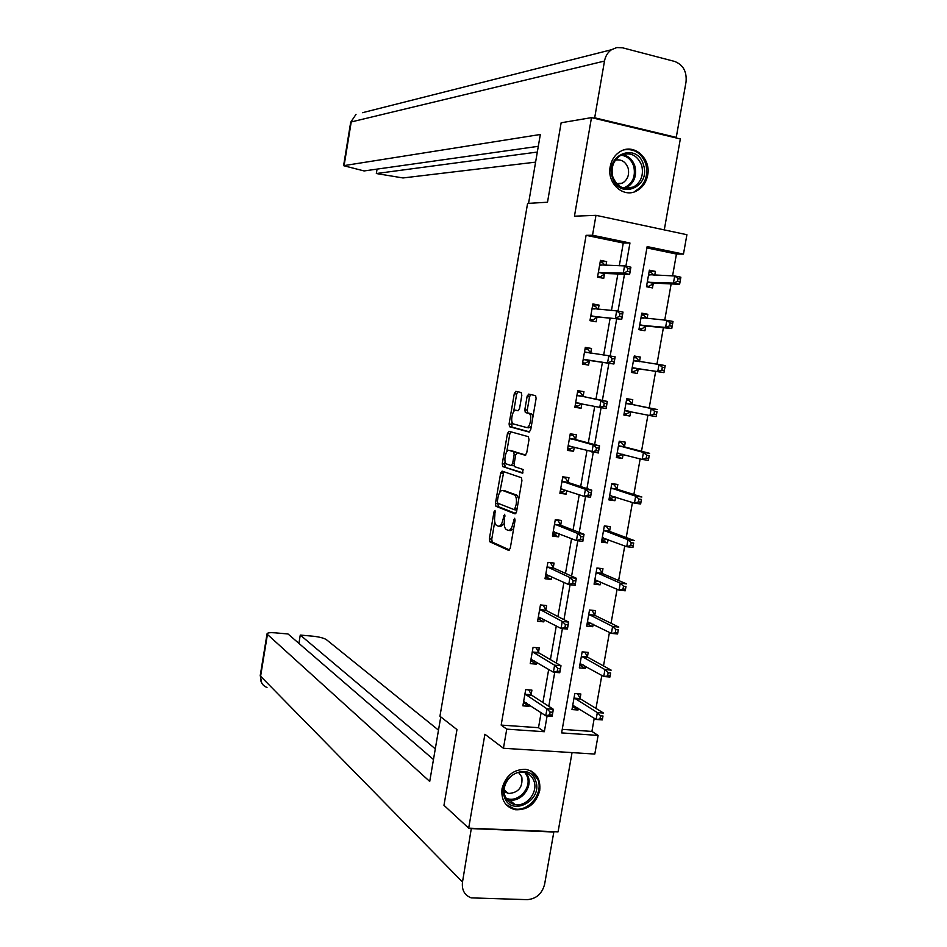 <?xml version="1.0" encoding="UTF-8"?>
<svg xmlns="http://www.w3.org/2000/svg" width="947" height="947" viewBox="0 0 947 947"><rect width="100%" height="100%" fill="white"/><g stroke="black" fill="none" stroke-linecap="round" stroke-linejoin="round"><path stroke-width="1.42" d="M495.021 510.374L494.003 511.865L489.362 538.867L489.848 541.814L508.728 550.42L510.255 548.289L515.061 520.424L514.623 518.281L512.931 523.407C511.842 528.402 510.208 530.699 508.042 530.32L506.112 529.456C504.396 527.799 503.851 524.626 504.491 519.927L504.68 514.268L503.023 519.323C501.946 524.247 500.371 526.532 498.264 526.165L496.382 525.325C494.713 523.703 494.192 520.578 494.831 515.949L495.021 510.374M610.188 166.708C606.684 183.339 623.493 198.432 636.727 190.856C642.575 187.648 646.221 182.44 647.653 175.231C651.287 158.445 633.934 143.033 620.474 151.402C614.982 154.681 611.549 159.794 610.188 166.708M502.04 788.626C500.951 799.955 505.331 806.986 515.18 809.721C527.728 810.312 535.907 803.944 539.719 790.603C540.82 778.872 536.156 771.781 525.739 769.343C513.57 769.236 505.662 775.664 502.04 788.626M521.821 395.337L521.193 392.508L515.784 391.348L514.28 393.68L509.084 423.96L509.545 426.73L529.148 432.057L530.722 429.713L536.109 398.474L535.635 395.668L528.651 394.118L527.1 396.497L524.827 409.708L525.301 412.501L529.278 413.614C532.593 415.484 529.811 428.766 526.378 427.464L513.132 423.865C509.96 422.054 512.623 409.104 515.937 410.264L518.045 410.773L519.572 408.441L521.821 395.337M619.302 265.776L623.28 243.024L586.098 235.33L592.526 235.247L595.983 215.336L686.906 234.714L683.462 254.104L647.156 246.575L561.618 732.907L598.102 735.417L594.799 754.061L503.437 748.26L506.752 729.143L544.336 731.723L547.117 715.873M503.437 748.26L484.911 734.256L468.682 828.152L443.965 805.317L456.975 729.581L439.941 716.252L527.586 203.427L547.508 202.22L561.145 122.779L591.484 117.629L574.45 216.188L595.983 215.336M586.098 235.33L501.164 725.094L506.752 729.143M502.088 471.121L500.62 473.311L495.447 503.402L495.932 506.29L515.038 513.878L516.577 511.688L521.927 480.65L521.43 477.714L502.088 471.121M502.265 463.746L507.438 433.56L508.93 431.287L528.355 436.674L529.006 439.621L526.71 452.962L525.147 455.258L517.18 452.832L515.653 455.105L514.15 463.805L514.635 466.682L523.146 469.511L522.413 473.145L502.727 466.575L502.265 463.746L504.644 464.077L505.094 461.449M664.285 229.884L680.325 138.949L591.484 117.629M468.682 828.152L558.067 831.857L572.047 752.616M509.877 433.643L507.497 433.288M503.165 472.944L500.785 472.612M501.164 725.094L538.5 727.698L541.116 712.689M542.903 702.496L548.692 669.399M550.408 659.609L556.291 625.955M557.937 616.568L563.915 582.369M565.489 573.373L571.574 538.618M573.065 530.036L579.244 494.725M580.677 486.557L586.951 450.677M588.312 442.912L594.68 406.476M595.971 399.125L602.422 362.239M603.689 354.995L610.128 318.18M611.478 310.462L617.87 273.955M531.149 694.482L531.918 690.114L525.703 689.617L522.874 705.846L529.089 706.308L529.337 704.864M538.512 652.294L539.269 647.914L533.066 647.346L530.225 663.622L536.44 664.167L536.771 662.284M545.886 609.963L546.656 605.571L540.453 604.92L537.6 621.256L543.815 621.871L544.217 619.563M553.297 567.49L554.066 563.074L547.863 562.364L545.01 578.747L551.213 579.434L551.699 576.687M560.731 524.875L561.5 520.448L555.297 519.654L552.432 536.097L558.635 536.866L559.192 533.67M568.188 482.118L568.958 477.667L562.767 476.803L559.89 493.304L566.093 494.145L566.72 490.51M575.669 439.207L576.451 434.756L570.248 433.809L567.371 450.37L573.562 451.281L574.273 447.209M583.174 396.154L583.956 391.679L577.765 390.673L574.865 407.281L581.067 408.264L581.849 403.789M590.715 352.959L591.496 348.472L585.305 347.383L582.393 364.05L588.596 365.104L589.377 360.618M598.315 309.349L599.06 305.112L592.869 303.94L589.957 320.666L596.148 321.802L596.93 317.304M605.973 265.42L606.648 261.597L600.457 260.354L597.533 277.14L603.724 278.359L604.506 273.837M562.246 729.356L591.911 731.427L594.231 718.276M595.983 708.427L601.818 675.412M603.499 665.93L609.442 632.407M611.052 623.292L617.077 589.247M618.628 580.499L624.748 545.957M626.227 537.576L632.442 502.502M633.863 494.488L640.16 458.904M641.51 451.269L647.914 415.153M649.192 407.897L655.667 371.366M656.934 364.204L663.397 327.721M664.735 320.122L671.151 283.922M672.571 275.897L676.442 254.033L646.919 247.925M580.097 698.341L580.854 694.021L574.817 693.535L571.988 709.54L578.037 710.001L578.333 708.332M587.436 656.721L588.205 652.388L582.156 651.844L579.327 667.895L585.376 668.416L585.743 666.357M594.799 614.958L595.568 610.626L589.531 609.998L586.69 626.109L592.727 626.701L593.165 624.239M602.197 573.065L602.967 568.709L596.918 568.011L594.077 584.181L600.114 584.844L600.623 581.991M609.608 531.03L610.377 526.662L604.34 525.893L601.487 542.11L607.524 542.856L608.092 539.589M617.042 488.853L617.823 484.473L611.786 483.633L608.921 499.898L614.958 500.714L615.597 497.057M624.511 446.534L625.28 442.142L619.255 441.231L616.379 457.555L622.416 458.443L623.126 454.371M631.992 404.085L632.774 399.67L626.748 398.687L623.86 415.058L629.897 416.017L630.666 411.614M639.509 361.482L640.29 357.055L634.265 355.989L631.365 372.431L637.402 373.461L638.183 369.034M647.085 318.523L647.831 314.297L641.806 313.161L638.905 329.651L644.931 330.763L645.712 326.324M654.72 275.234L655.395 271.398L649.382 270.179L646.47 286.728L652.483 287.912L653.276 283.461M527.195 396.035L529.61 396.473M676.442 254.033L683.462 254.104M591.911 731.427L598.102 735.417M625.896 266.178L629.956 243.012L592.526 235.247M548.787 706.32L554.741 672.311M556.363 663.066L562.4 628.607M563.962 619.681L570.082 584.749M571.597 576.131L577.8 540.737M579.256 532.427L585.53 496.571M586.939 488.581L593.296 452.24M594.645 444.581L601.085 407.766M602.375 400.427L608.897 363.234M610.164 355.965L616.675 318.796M618.012 311.149L624.487 274.204M538.5 727.698L544.336 731.723M623.28 243.024L629.956 243.012M578.037 710.001L572.521 706.533M529.089 706.308L523.608 702.65M536.44 664.167L530.734 660.734M585.376 668.416L579.789 665.256M543.815 621.871L538.038 618.793M592.727 626.701L587.093 623.848M551.213 579.434L545.365 576.699M600.114 584.844L594.408 582.298M558.635 536.866L552.717 534.463M607.524 542.856L601.747 540.619M566.093 494.145L560.103 492.097M500.679 472.979L502.384 473.559M614.958 500.714L609.11 498.797M573.562 451.281L567.502 449.576M622.416 458.443L616.509 456.833M581.067 408.264L574.936 406.926M629.897 416.017L623.919 414.739M591.496 348.472L585.258 347.62M640.29 357.055L634.23 356.214M599.06 305.112L592.751 304.614M647.831 314.297L641.699 313.777M606.648 261.597L600.268 261.467M655.395 271.398L649.204 271.197M499.081 526.26L500.667 526.461L504.206 523.703M508.906 530.427L510.48 530.616L513.629 528.769M494.736 521.773L491.753 539.163L492.239 542.098L509.616 549.994M497.909 503.271L498.323 506.598L515.843 513.546M503.804 471.701L499.803 492.286M497.364 501.152L497.779 503.224L514.47 509.746L516.198 504.408C516.837 499.72 516.304 496.571 514.6 494.95L502.727 490.51C500.62 490.262 499.045 492.582 498.004 497.459L497.364 501.152M518.755 499.01L517.026 495.269L514.185 494.725M504.491 490.735L516.612 495.056M506.752 451.778L509.829 433.915L507.438 433.56M510.776 431.808L509.829 433.915M525.774 455.057L519.453 453.163M522.993 472.861L502.857 466.634M509.095 450.358C505.781 448.996 503.153 462.077 506.373 463.935L511.143 465.569L512.658 463.32L514.15 454.631L513.676 451.79L509.095 450.358L511.131 450.654M511.309 465.593L514.15 465.735M516.565 453.033L515.937 452.062L513.523 451.719M511.498 450.713L515.937 452.062M504.644 464.077L505.248 466.978M526.662 427.499L528.817 427.831L531.314 426.245M533.007 416.443L531.717 413.993L528.805 413.389M530.711 394.556L529.527 396.888L527.254 410.087L527.728 412.88L531.243 413.768M511.936 421.64L511.925 427.085L529.693 431.915M517.82 391.786L516.671 394.07L513.641 411.696M572.544 706.391L575.362 706.462M572.757 705.231L596.125 719.46L597.344 712.582L603.547 713.044L580.665 699.075L577.504 693.76M603.002 716.003L602.328 719.909L596.125 719.46L602.517 718.749L603.002 716.003L600.528 715.814L600.031 718.572M600.528 715.814L597.344 712.582L574.048 697.856M602.517 718.749L602.328 719.909M526.272 702.816L523.431 702.638M528.722 689.866L531.669 695.216L553.356 709.279L552.137 716.24L545.756 715.766L523.632 701.467M549.627 714.867L545.756 715.766L546.975 708.794L553.356 709.279L552.669 712.262L550.124 712.073L549.627 714.867L552.184 715.056L552.669 712.262M524.934 693.997L546.975 708.794L550.124 712.073M525.443 694.731L531.693 695.228L525.443 694.731M552.137 716.24L552.184 715.056M535.682 780.884C543.412 800.499 510.835 817.498 504.408 797.007C496.548 777.132 529.539 760.334 535.682 780.884M505.035 795.954C506.858 800.7 510.173 803.577 515.002 804.559C526.402 807.116 538.393 792.201 533.966 781.05C532.072 776.067 528.568 773.143 523.442 772.279C512.161 770.207 500.62 785.004 505.035 795.954M504.171 791.491L508.492 793.503C518.506 792.781 522.945 787.265 521.809 776.954L518.577 772.48M506.029 804.548L514.351 808.856C528.533 812.1 543.471 793.574 537.979 779.701L531.303 771.118M643.558 165.062C651.062 187.542 618.486 200.385 612.283 177.16C604.648 154.373 637.651 141.837 643.558 165.062M612.804 176.769C617.136 187.092 624.049 190.501 633.555 187.021C641.06 182.238 643.794 175.088 641.746 165.571C637.343 155.012 630.288 151.638 620.557 155.462C613.313 160.363 610.732 167.465 612.804 176.769M617.219 184.263L622.392 183.173C627.648 179.8 629.554 174.781 628.11 168.104C625.683 161.759 621.469 159.084 615.443 160.079M635.626 190.797C644.978 184.89 648.387 176.024 645.866 164.174C641.794 153.248 634.561 148.466 624.18 149.827M440.757 716.903L429.725 781.441L267.433 634.443L260.603 676.229L462.503 882.024L471.346 828.258M438.497 730.125L326.419 639.675C323.886 638.065 319.423 636.917 313.043 636.206L300.27 635.07L435.3 748.864M462.503 882.024C461.615 889.979 464.515 895.27 471.204 897.874L527.254 899.65C536.286 898.892 542.075 893.755 544.62 884.238L553.829 832.011L471.736 828.613M433.477 759.541L288.03 633.981L275.092 632.821C270.108 632.442 267.421 632.762 267.054 633.792L267.433 634.443M298.909 643.368L300.27 635.07M514.837 809.425L513.665 809.365M528.556 203.368L540.323 134.486L343.595 165.678L364.11 170.945L538.31 146.311M362.512 112.693L611.442 49.741L616.781 47.551L622.487 47.788L674.524 61.401C683.13 64.716 686.966 71.581 686.03 81.975L676.265 137.374L674.643 137.587M611.442 49.741C607.737 52.369 605.429 56.145 604.494 61.058L594.68 117.795L676.265 137.374M377.072 169.111L376.338 173.538L403.02 177.953L535.6 162.138M376.338 173.538L537.328 152.053M635.295 190.963L635.188 191.554M594.68 117.795L593.189 118.044M579.848 664.96L583.163 664.912M580.097 663.563L603.736 676.489L604.967 669.588L611.158 670.133L588.016 657.419L584.678 652.069M610.637 672.986L609.939 677.022L603.736 676.489L610.152 675.744L610.637 672.986L608.152 672.761L607.666 675.531M608.152 672.761L604.967 669.588L581.399 656.176M610.152 675.744L609.939 677.022M587.164 623.398L591.011 623.162M589.519 610.046L591.745 610.223M587.46 621.765L611.383 633.377L612.602 626.452L618.793 627.068L595.308 615.586L591.887 610.294M618.296 629.814L617.574 633.981L611.383 633.377L617.811 632.584L618.296 629.814L615.822 629.566L615.325 632.336M615.822 629.566L612.602 626.452L588.762 614.343M617.811 632.584L617.574 633.981M534.108 660.698L530.746 660.651M535.919 647.606L538.997 652.968L560.991 665.753L559.76 672.737L553.391 672.204L530.995 659.23M557.286 671.222L553.391 672.204L554.611 665.196L560.991 665.753L560.328 668.629L557.771 668.416L557.286 671.222L559.831 671.435L560.328 668.629M532.297 651.737L554.611 665.196L557.771 668.416M559.76 672.737L559.831 671.435M543.022 605.192L540.441 604.979M541.98 618.367L538.085 618.509M543.152 605.251L546.36 610.59L568.65 622.084L567.419 629.092L561.05 628.477L538.37 616.852M564.957 627.411L561.05 628.477L562.281 621.457L568.65 622.084L567.999 624.854L565.454 624.594L564.957 627.411L567.513 627.66L567.999 624.854M539.683 609.335L562.281 621.457L565.454 624.594M567.419 629.092L567.513 627.66M594.515 581.695L598.895 581.221M596.87 568.307L598.291 568.176M594.846 579.824L619.042 590.123L620.273 583.174L626.464 583.861L602.789 573.704L599.238 568.579M625.979 586.489L625.233 590.798L619.042 590.123L623.008 588.998L625.494 589.271L625.979 586.489L623.505 586.217L623.008 588.998M623.505 586.217L620.273 583.174L596.148 572.379M625.494 589.271L625.233 590.798M601.878 539.861L604.245 540.145L606.802 539.092M604.245 526.425L606.613 526.721L604.364 525.893M602.256 537.742L626.736 546.715L627.968 539.743L634.159 540.512L610.057 531.563L606.613 526.721M633.697 543.022L632.927 547.461L626.736 546.715L630.726 545.508L633.2 545.815L633.697 543.022L631.211 542.726L630.726 545.508M631.211 542.726L627.968 539.743L603.57 530.273M633.2 545.815L632.927 547.461M609.276 497.885L611.632 498.205L614.757 496.773M611.644 484.402L614.011 484.722L611.715 484.024M609.69 495.518L634.454 503.153L635.686 496.157L641.877 496.997L617.657 489.421L614.011 484.722M641.439 499.412L640.634 503.982L634.454 503.153L638.456 501.874L640.941 502.206L641.439 499.412L638.953 499.069L638.456 501.874M638.953 499.069L635.686 496.157L611.004 488.025M640.941 502.206L640.634 503.982M549.615 562.565L547.816 562.66M549.887 575.847L545.448 576.238M550.515 562.968L553.746 568.07L576.332 578.262L575.101 585.293L568.733 584.595L545.78 574.332M572.663 583.459L568.733 584.595L569.964 577.552L576.332 578.262L575.705 580.913L573.16 580.629L572.663 583.459L575.22 583.731L575.705 580.913M547.094 566.791L569.964 577.552L573.16 580.629M575.101 585.293L575.22 583.731M555.782 519.714L557.913 520.53L555.202 520.187M557.842 533.137L555.546 534.155L552.835 533.812M557.913 520.53L561.157 525.407L584.039 534.286L582.807 541.341L576.439 540.571L553.202 531.669M580.393 539.34L576.439 540.571L577.682 533.492L584.039 534.286L583.447 536.831L580.89 536.511L580.393 539.34L582.95 539.66L583.447 536.831M554.528 524.093L577.682 533.492L580.89 536.511M582.807 541.341L582.95 539.66M562.707 477.122L565.335 477.963L562.625 477.584M565.821 490.215L562.956 491.623L560.245 491.256M565.335 477.963L568.756 482.686L591.78 490.155L590.537 497.246L584.181 496.382L560.66 488.853M588.158 495.08L584.181 496.382L585.424 489.291L591.78 490.155L591.2 492.582L588.655 492.239L588.158 495.08L590.703 495.423L591.2 492.582M561.985 481.265L585.424 489.291L588.655 492.239M590.537 497.246L590.703 495.423M616.686 455.767L619.054 456.111L622.747 454.264M619.078 442.237L621.433 442.592L619.113 442.012M617.148 453.151L642.196 459.437L643.439 452.429L649.618 453.341L625.127 447.067L621.433 442.592M649.204 455.637L648.375 460.349L642.196 459.437L646.221 458.088L648.695 458.455L649.204 455.637L646.718 455.27L646.221 458.088M646.718 455.27L643.439 452.429L618.474 445.635M648.695 458.455L648.375 460.349M570.118 434.555L572.781 435.241L570.07 434.827M573.846 447.091L570.39 448.949L567.679 448.547M572.781 435.241L576.25 439.739L599.546 445.871L598.303 452.986L568.141 445.907M595.935 450.654L591.946 452.05L593.189 444.924L599.546 445.871L598.989 448.18L596.444 447.801L595.935 450.654L598.492 451.032L598.989 448.18M569.467 438.283L593.189 444.924L596.444 447.801M598.303 452.986L598.492 451.032M624.132 413.508L626.5 413.886L630.761 411.554M626.523 399.93L628.891 400.321L626.535 399.859M624.641 410.643L649.962 415.579L651.216 408.536L657.396 409.542L632.62 404.582L628.891 400.321M656.993 411.72L656.141 416.573L649.962 415.579L654.01 414.147L656.484 414.537L656.993 411.72L654.519 411.318L654.01 414.147M654.519 411.318L651.216 408.536L625.967 403.102M656.484 414.537L656.141 416.573M577.552 391.845L580.251 392.378L577.54 391.94M581.908 403.753L577.848 406.133L575.149 405.707M530.225 395.017L529.243 394.248M580.251 392.378L583.766 396.651L607.347 401.433L606.092 408.571L575.646 402.806M603.748 406.074L599.735 407.553L600.99 400.403L607.347 401.433L606.802 403.623L604.257 403.221L603.748 406.074L606.305 406.488L606.802 403.623M576.983 395.148L600.99 400.403L604.257 403.221M606.092 408.571L606.305 406.488M631.602 371.141L633.957 371.508L638.929 368.785L663.942 372.633L657.763 371.567L659.017 364.5L633.484 360.428M631.602 371.106L633.957 371.508M634.005 357.493L636.36 357.907L639.675 361.671L633.65 360.618M662.332 367.223L659.017 364.5L665.185 365.578L663.942 372.633L664.806 367.649L662.332 367.223L661.835 370.052L664.309 370.478M632.146 367.992L657.763 371.567L661.835 370.052M665.185 365.578L664.806 367.649M584.512 351.882L590.881 353.16L587.744 349.372L585.033 348.898M582.63 362.748L585.329 363.175L582.63 362.713M611.596 361.34L614.141 361.79L614.639 358.913L612.093 358.475L611.596 361.34L607.56 362.902L608.814 355.729L615.159 356.841L613.905 364.003L583.186 359.552M584.678 352.071L608.814 355.729L612.093 358.475M614.141 361.79L613.905 364.003L590.099 360.357L585.329 363.175M614.639 358.913L615.159 356.841M639.059 328.751L641.45 329L646.481 326.028L671.754 328.55L665.587 327.402L666.842 320.311L641.024 317.612M639.095 328.562L641.45 329M641.498 314.901L643.865 315.339L646.825 318.5M670.18 322.963L666.842 320.311L673.021 321.471L671.754 328.55L672.654 323.424L670.18 322.963L669.683 325.804L672.157 326.265M639.687 325.2L665.587 327.402L669.683 325.804M673.021 321.471L672.654 323.424M598.019 309.326L595.261 306.212L592.562 305.703M590.099 319.79L592.846 320.062L590.147 319.565M619.456 316.452L622.001 316.925L622.51 314.049L619.965 313.564L619.456 316.452L615.408 318.097L616.663 310.9L623.019 312.084L621.753 319.269L590.739 316.156M592.076 308.462L616.663 310.9L619.965 313.564M622.001 316.925L621.753 319.269L597.664 316.996L592.846 320.062M622.51 314.049L623.019 312.084M646.552 286.219L648.967 286.349L654.046 283.129L679.603 284.313L673.435 283.082L674.702 275.968L648.588 274.654M646.612 285.887L648.967 286.349M649.026 272.168L651.382 272.641L653.975 275.21M678.052 278.548L674.702 275.968L680.869 277.211L679.603 284.313L680.526 279.045L678.052 278.548L677.555 281.401L680.017 281.898M647.251 282.265L673.435 283.082L677.555 281.401M680.869 277.211L680.526 279.045M605.169 265.397L602.801 262.911L600.102 262.378M597.604 276.702L600.386 276.808L597.687 276.275M627.364 271.398L629.897 271.907L630.406 269.019L627.861 268.51L627.364 271.398L623.28 273.127L624.547 265.906L630.891 267.184L629.625 274.393L623.28 273.127L598.326 272.618M599.664 264.888L624.547 265.906L627.861 268.51M629.897 271.907L629.625 274.393L605.251 273.494L600.386 276.808M630.406 269.019L630.891 267.184M495.482 512.055L494.003 511.865M515.121 519.998L513.546 519.808M505.153 515.973L503.626 515.772M504.562 519.512L503.023 519.323M514.517 523.608L512.931 523.407M492.333 542.158L489.942 541.873M491.753 539.163L489.362 538.867M498.43 506.657L496.039 506.349M497.838 503.709L495.447 503.402M502.999 473.642L500.62 473.311M516.861 510.054L514.635 509.77M517.133 508.409L515.547 508.208M517.796 504.609L516.198 504.408M505.13 490.83L502.727 490.51M519.595 453.175L517.18 452.832M514.197 463.545L512.658 463.32M515.701 454.856L514.15 454.631M518.329 410.643L515.937 410.264M527.893 412.963L525.478 412.584M527.254 410.087L524.827 409.708M529.527 396.888L527.1 396.497M512.09 427.168L509.699 426.801M511.475 424.315L509.084 423.96M516.671 394.07L514.28 393.68M580.665 699.075L574.616 698.602L580.641 699.052M580.251 698.602L574.202 698.128M525.076 694.269L531.291 694.755M526.331 773.012L528.201 776.611C532.593 787.679 520.696 802.464 509.368 799.907L506.598 799.102M505.935 798.001C517.015 803.849 532.06 788.496 527.183 776.433L525.123 772.622M622.38 154.61C628.524 155.77 632.703 159.652 634.916 166.246C636.952 175.692 634.241 182.771 626.796 187.506L624.831 188.346M623.493 188.027C632.371 184.227 635.816 177.053 633.803 166.494C631.554 159.865 627.316 156.089 621.102 155.178M260.259 675.377L260.603 676.229C260.058 681.686 262.189 685.439 266.995 687.486M604.494 61.058L351.23 121.95L344.116 165.465M343.595 165.678L350.686 122.258L356.025 114.338L350.674 122.329M588.016 657.419L581.967 656.875M587.59 656.969L581.541 656.425M595.391 615.633L589.342 615.017M594.953 615.207L588.916 614.591M532.439 651.998L538.654 652.554M532.841 652.447L539.056 653.004M539.826 609.584L546.04 610.211M540.228 610.01L546.443 610.637M595.687 579.813L595.059 579.742M602.789 573.704L596.74 573.018M602.351 573.302L596.314 572.615M603.275 537.754L602.47 537.647M610.211 531.634L604.162 530.876M609.761 531.255L603.724 530.498M611.004 495.565L609.904 495.411M617.657 489.421L611.608 488.593M617.207 489.078L611.17 488.238M547.236 567.028L553.439 567.738M547.65 567.431L553.853 568.129M545.981 574.249L546.585 574.32M554.67 524.33L560.884 525.112M555.084 524.697L561.299 525.478M553.415 531.575L554.184 531.669M562.139 481.478L568.342 482.331M562.554 481.834L568.756 482.686M560.873 488.759L561.914 488.901M619.113 453.305L617.373 453.045M625.127 447.067L619.089 446.167M624.677 446.747L618.64 445.848M569.62 438.485L575.823 439.42M570.047 438.816L576.25 439.739M568.354 445.788L570.011 446.037M628.997 411.187L624.854 410.525M632.62 404.582L626.583 403.6M632.158 404.286L626.133 403.304M577.137 395.349L583.328 396.355M577.563 395.645L583.766 396.651M575.859 402.676L579.801 403.304M638.396 368.904L632.371 367.862M638.929 368.785L632.904 367.744M583.897 359.292L590.099 360.357M583.399 359.422L589.59 360.487M645.937 326.182L639.912 325.058M646.481 326.028L640.444 324.916M643.285 318.18L641.19 317.79M592.242 308.639L594.231 309.006M591.461 315.86L597.664 316.996M590.952 316.014L597.143 317.162M653.501 283.307L647.476 282.111M654.046 283.129L648.02 281.934M649.997 275.068L648.766 274.819M599.83 265.053L601.002 265.29M599.06 272.274L605.251 273.494M598.54 272.452L604.731 273.683M492.239 542.098L489.848 541.814M498.323 506.598L495.932 506.29M517.026 495.269L514.6 494.95M516.091 452.133L513.676 451.79M505.118 466.907L502.727 466.575M531.717 413.993L529.278 413.614M527.728 412.88L525.301 412.501M511.925 427.085L509.545 426.73M508.492 793.503L504.171 789.964M515.002 804.559L509.368 799.907L506.574 799.055M622.392 183.173L616.615 183.635M633.555 187.021L624.795 188.335M261.739 683.083L260.236 675.507L267.054 633.792M587.969 657.384L581.92 656.839M595.308 615.586L589.259 614.97M532.782 652.412L538.997 652.968M540.145 609.963L546.36 610.59M602.671 573.633L596.634 572.947M610.057 531.563L604.02 530.793M617.48 489.339L611.442 488.51M547.544 567.36L553.746 568.07M554.954 524.626L561.157 525.407M562.388 481.751L568.591 482.603M624.913 446.984L618.876 446.073M569.857 438.721L576.06 439.657M632.383 404.476L626.346 403.505M577.339 395.55L583.541 396.556M635.97 361.162L633.839 360.783M584.855 352.237L586.88 352.592M642.149 318.085L641.356 317.932M592.396 308.781L593.153 308.923"/></g></svg>
